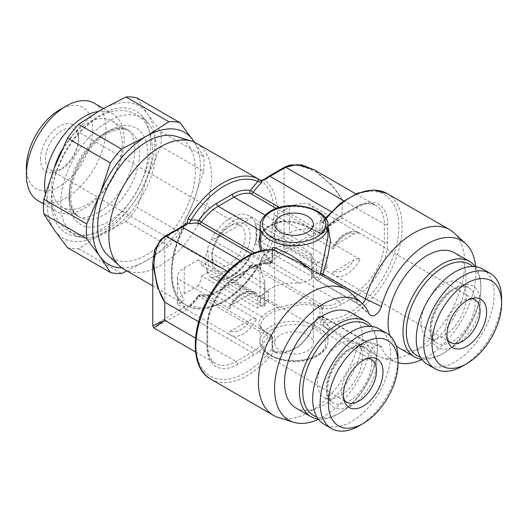<?xml version="1.0" encoding="UTF-8"?>
<svg xmlns="http://www.w3.org/2000/svg" width="528" height="528" viewBox="0 0 528 528"><rect width="100%" height="100%" fill="white"/><g stroke="black" fill="none" stroke-linecap="round" stroke-linejoin="round"><path stroke-width="0.4" stroke-dasharray="2.64 1.98" d="M316.411 263.432L316.411 273.959L260.891 241.903L260.891 231.383L271.861 225.053L327.373 257.103L316.411 263.432L312.266 261.043L312.266 276.784A36.326 20.975 -60 0 1 311.553 279.154L299.798 283.325A33.983 19.622 0 0 0 260.053 302.663A33.983 19.622 0 0 0 260.548 305.989L264.917 306.075A36.326 20.975 -60 0 1 264.205 304.531L264.205 283.569A36.326 20.975 -60 0 1 264.917 281.2C262.838 277.444 261.38 272.95 260.548 267.716L211.438 239.362A36.326 20.975 120 0 0 207.035 250.562L264.205 283.569M316.411 273.959L327.373 267.623A24.605 14.21 -60 0 1 326.766 262.713A24.605 14.21 120 0 1 327.373 257.103M211.438 239.362L211.622 239.257A36.128 20.856 120 0 1 250.503 216.81L250.688 216.698A36.326 20.975 120 0 1 255.09 222.816L312.266 255.823L312.266 261.043L260.891 231.383M471.214 298.643A24.605 14.21 120 0 0 468.864 298.723A24.605 14.21 120 0 0 445.256 331.122A24.605 14.21 -60 0 0 446.404 337.63L448.312 342.302M327.373 267.623L271.861 235.574A24.605 14.21 120 0 0 275.319 241.23L289.483 233.053A23.437 13.53 0 0 1 307.672 229.126L322.621 220.136C318.094 212.507 313.111 206.89 307.672 203.293A23.437 13.53 0 0 0 289.483 207.22L289.483 233.053M450.351 342.388L333.326 274.718A24.605 14.21 120 0 0 334.349 275.418A24.605 14.21 120 0 0 359.984 259.327C358.215 258.542 356.235 258.733 354.031 259.888L334.303 271.28C332.29 272.573 331.967 273.722 333.326 274.718L275.319 241.23M359.984 259.327L307.672 229.126M359.984 233.495A24.605 14.21 120 0 0 358.954 232.795A24.605 14.21 120 0 0 333.326 248.879L332.699 246.899L334.303 245.447L354.031 234.056C356.275 232.894 358.261 232.709 359.984 233.495L307.672 203.293M333.326 248.879L275.319 215.398L289.483 207.22M271.861 225.053A24.605 14.21 -60 0 1 275.319 215.398M447.506 339.709A24.605 14.21 -60 0 1 446.404 337.63M501.6 298.597A55.077 31.799 -60 0 1 462.653 366.049M482.737 269.075A55.077 31.799 120 0 1 494.142 294.287A55.077 31.799 -60 0 1 470.105 349.714A55.077 31.799 -60 0 1 427.66 364.472M426.228 303.448A31.931 18.434 120 0 0 421.021 323.11A31.931 18.434 120 0 0 427.634 337.729A31.931 18.434 120 0 0 452.239 329.175A31.931 18.434 120 0 0 466.178 297.04A31.931 18.434 120 0 0 459.565 282.421A31.931 18.434 120 0 0 429.172 298.346M475.299 266.653A55.077 31.799 120 0 1 480.883 286.631L480.883 288.545A52.734 30.446 120 0 0 472.864 266.495M480.883 288.545A52.734 30.446 -60 0 1 443.599 353.133A52.734 30.446 -60 0 1 420.493 357.205M399.491 348.203A55.077 31.799 120 0 0 441.929 333.452A55.077 31.799 120 0 0 465.973 278.025A55.077 31.799 120 0 0 454.562 252.813M475.662 266.699A69.135 39.917 -60 0 1 422.063 359.528M398.026 362.696A69.135 39.917 -60 0 1 397.188 362.452A69.135 39.917 -60 0 1 381.421 347.173A9.372 5.412 120 0 0 379.282 345.107A9.372 5.412 120 0 0 369.059 354.314A69.135 39.917 -60 0 1 318.49 419.331M389.935 335.623A55.077 31.799 120 0 0 396.172 345.761M295.918 408.005A55.077 31.799 120 0 0 338.356 393.248A55.077 31.799 120 0 0 362.393 337.821A55.077 31.799 120 0 0 350.988 312.609M454.047 232.914A72.653 41.943 -60 0 1 449.678 313.586A72.653 41.943 -60 0 1 382.001 357.707A72.653 41.943 -60 0 1 377.032 355.535A72.653 41.943 -60 0 1 365.429 341.656A5.861 3.386 120 0 0 364.498 340.534A5.861 3.386 120 0 0 364.096 340.362A5.861 3.386 120 0 0 357.7 346.117A72.653 41.943 -60 0 1 278.428 417.503M350.473 292.71A72.653 41.943 -60 0 1 357.7 303.369A5.861 3.386 120 0 0 358.288 304.234A5.861 3.386 120 0 0 358.637 304.491A5.861 3.386 120 0 0 362.353 303.659M299.336 262.489L310.101 270.884L316.298 280.045L319.308 279.8L322.529 275.88M310.636 269.016L315.355 276.916L318.067 277.649L320.311 274.6M210.896 379.216A72.653 41.943 -60 0 0 273.59 351.978C272.395 351.78 271.92 350.618 272.164 348.48L272.164 338.283L271.187 335.155C265.412 332.29 261.38 329.122 259.09 325.637C258.641 321.783 259.657 318.826 262.152 316.78A35.739 20.632 0 0 1 277.893 307.692L294.98 303.58C305.092 301.567 313.5 302.656 320.199 306.854L322.535 309.203L322.535 319.394L324.423 322.628L329.96 327.38L330.139 328.462L322.179 316.107L319.308 316.43C317.816 317.123 316.477 318.859 315.302 321.638C313.698 329.71 308.035 338.151 298.327 346.969C287.463 352.948 279.22 354.618 273.59 351.978A1.756 0.911 -74.9 0 1 274.679 351.14A1.756 0.911 -74.9 0 1 275.207 351.998C273.405 351.43 272.356 349.76 272.059 346.988L272.059 336.791L271.636 335.973L263.644 330.95L260.053 325.571L263.716 318.674A33.983 19.622 180 0 1 270.006 313.665A33.983 19.622 180 0 1 278.685 310.035L295.35 305.686C305.151 303.428 313.236 304.3 319.592 308.286L319.955 309.137L319.955 319.334C320.285 322.153 321.07 323.968 322.324 324.793L328.02 329.974L324.43 325.967L320.503 317.724L318.067 317.143L315.355 320.694C313.784 328.885 308.312 337.484 298.94 346.493C288.479 352.671 280.566 354.506 275.207 351.998M381.421 347.173L365.429 341.656L323.03 317.176A1.756 1.353 -20.8 0 0 320.503 317.724M387.123 193.578A72.653 41.943 -60 0 1 391.307 269.577A72.653 41.943 -60 0 1 324.423 322.628A1.756 1.307 124.8 0 0 322.958 323.189A1.756 1.307 124.8 0 0 322.324 324.793M328.02 225.878L324.423 220.81A1.756 1.069 -43.9 0 1 322.549 221.192A1.756 1.069 -43.9 0 1 322.324 220.513C321.05 219.305 320.265 219.912 319.955 222.334L319.955 232.531L319.592 232.894C313.738 229.079 306.029 225.595 296.465 222.44C287.569 220.631 281.648 220.486 278.685 222.011A33.983 19.622 0 0 0 270.006 225.641A33.983 19.622 0 0 0 263.716 230.65L260.053 241.474C260.073 237.402 261.208 234.029 263.472 231.35A1.756 1.28 -138.8 0 0 263.716 230.65M328.02 236.584L326.575 227.601L322.324 220.513M325.941 218.929A72.653 41.943 -60 0 0 324.423 220.81L323.182 220.836L322.535 222.4A70.31 40.59 -60 0 1 386.78 196.31A70.31 40.59 -60 0 1 386.78 271.3A70.31 40.59 -60 0 1 322.535 319.394A1.756 1.016 180 0 1 319.955 319.334M319.955 232.531A1.756 1.016 180 0 0 322.535 232.591A43.355 25.034 -60 0 1 323.004 232.703A2.343 1.888 103.8 0 1 320.793 234.016L320.199 233.812L322.535 232.591L322.535 222.4A1.756 1.016 180 0 1 319.955 222.334M320.621 233.977L320.008 233.732A1.756 1.122 -59 0 0 320.199 233.812C314.028 229.812 306.002 226.215 296.129 223.027C286.975 221.192 280.896 221.027 277.893 222.539L265.135 215.173M319.592 232.894A1.756 1.122 -59 0 0 320.014 233.732C309.698 227.667 292.261 218.671 278.388 222.79A1.756 0.647 -106.3 0 1 277.893 222.539A35.739 20.632 180 0 0 262.152 231.627L260.053 235.039M260.528 250.886L271.187 262.106L272.164 261.677L272.164 251.48L272.804 249.955L272.679 250.76A1.756 1.016 -0 0 1 272.164 251.48A70.31 40.59 -60 0 0 207.92 299.574A70.31 40.59 -60 0 0 207.92 374.57A70.31 40.59 -60 0 0 272.164 348.48A1.756 1.016 0 0 0 272.679 347.761L272.679 337.564A1.756 1.016 -0 0 0 272.059 336.791M261.974 250.556L271.636 260.581L272.059 260.185L272.059 249.876M280.368 350.737A19.338 11.161 0 0 0 301.435 353.159A19.338 11.161 0 0 0 313.375 342.844A19.338 11.161 0 0 0 307.705 334.95A19.338 11.161 0 0 0 286.638 332.534A19.338 11.161 0 0 0 274.699 342.844A19.338 11.161 0 0 0 280.368 350.737M272.679 347.714A1.756 1.016 0 0 0 272.059 346.988M272.679 250.714A1.756 1.016 -0 0 0 272.059 249.988M272.679 250.76L272.679 260.957L272.257 262.297L272.164 261.677A1.756 1.016 0 0 0 272.679 260.957A1.756 1.016 0 0 0 272.059 260.185M198.304 296.353A0.587 0.337 -60 0 1 198.779 296.076A43.355 25.034 120 0 0 216.566 292.373L232.307 283.285A43.355 25.034 120 0 0 250.087 266.455A0.587 0.337 -60 0 1 250.569 266.178A43.355 25.034 120 0 0 257.954 266.383A70.31 40.59 120 0 1 190.912 305.085A43.355 25.034 120 0 0 198.304 296.353L198.053 295.951L189.908 305.362C188.489 306.029 187.605 306.161 187.255 305.758L190.384 306.121L189.908 305.362L190.912 305.085A2.343 1.914 115.5 0 1 188.258 306.253M152.764 285.853L188.245 306.247A2.343 1.914 115.5 0 1 188.14 306.187L185.46 304.696C168.366 295.192 167.165 257.558 185.711 224.756L184.523 226.057A74.996 43.296 120 0 0 184.523 306.702A2.343 1.142 -126.8 0 0 186.424 309.415A41.012 23.681 -60 0 1 182.173 312.226L153.938 327.974M196.541 143.345A72.653 41.943 120 0 1 211.589 176.603A72.653 41.943 -60 0 1 179.876 249.718A72.653 41.943 -60 0 1 123.895 269.188M323.004 232.703A0.587 0.337 120 0 0 323.486 232.426A43.355 25.034 -60 0 1 341.266 215.596L357.007 206.501A43.355 25.034 -60 0 1 387.671 224.202L387.671 242.385A43.355 25.034 -60 0 1 357.007 295.482L341.266 304.577A2.343 1.353 -120 0 0 339.61 301.706L270.006 261.518A2.343 1.353 60 0 1 268.349 258.647A38.669 22.328 120 0 1 264.343 260.621L260.165 261.485L260.839 263.234L257.42 266.191L258.298 266.647L257.954 266.383L260.522 264.779L261.802 264.891L261.347 263.947L265.756 263.611A2.343 1.538 67.9 0 1 264.343 260.621A74.996 43.296 120 0 0 264.343 179.975A2.343 1.142 53.2 0 1 264.601 179.051M184.318 225.265A72.653 41.943 120 0 0 171.402 272.045A72.653 41.943 120 0 0 185.394 304.656C186.239 305.448 185.948 306.134 184.523 306.702A38.669 22.328 -60 0 1 180.517 309.355A2.343 1.353 -120 0 0 182.173 312.226L251.777 352.414L236.036 361.502A41.012 23.681 -60 0 1 215.53 363.535A41.012 23.681 -60 0 1 207.035 344.758L207.035 326.581A41.012 23.681 -60 0 1 236.036 276.349L251.777 267.26L240.233 260.594M188.298 306.121L186.424 309.415M265.756 263.611A41.012 23.681 120 0 0 270.006 261.518L325.354 228.571L342.098 217.985L342.098 199.808L332.389 185.592L314.272 169.871M260.839 180.477L260.165 180.114L264.343 179.975A38.669 22.328 -60 0 1 268.349 177.322L284.09 168.234C290.552 163.258 301.158 164.571 315.902 172.181C329.571 182.431 338.303 191.638 342.098 199.808L384.351 224.202L384.351 242.385A41.012 23.681 -60 0 1 355.351 292.618L339.61 301.706A41.012 23.681 -60 0 1 322.786 305.21A2.93 1.69 120 0 0 320.384 306.596A41.012 23.681 -60 0 1 320.199 306.854L319.592 308.286M260.357 180.193L260.165 180.114A72.653 41.943 120 0 1 274.151 212.725A72.653 41.943 120 0 1 260.165 261.485M260.839 263.234L261.347 263.947M268.349 258.647L324.555 227.192L342.098 217.985L384.351 242.385A2.343 1.353 180 0 0 387.671 242.385M185.295 224.849A2.343 1.538 -112.1 0 0 184.523 226.057A38.669 22.328 120 0 0 180.517 228.03L164.776 237.118L156.618 245.744L152.764 263.116M180.517 309.355L152.764 325.941M107.818 255.182A69.135 39.917 120 0 0 162.307 242.708A69.135 39.917 120 0 0 195.433 170.148A69.135 39.917 120 0 0 176.385 136.429M194.436 142.263A76.171 43.976 -60 0 1 193.189 202.541A76.171 43.976 -60 0 1 146.546 260.561A76.171 43.976 -60 0 1 121.895 267.901M137.115 97.97L147.616 114.035L160.783 131.644A83.2 48.035 120 0 1 160.783 146.494L203.689 171.27L193.189 202.541L180.022 232.274A83.2 48.035 120 0 1 168.881 246.127L146.546 260.561L126.898 270.923M203.689 171.27A83.2 48.035 120 0 0 203.689 156.413L194.568 142.322M100.973 109.87A76.171 43.976 -60 0 1 147.616 114.035A76.171 43.976 -60 0 1 147.616 176.227A76.171 43.976 -60 0 1 100.973 234.254A76.171 43.976 -60 0 1 54.331 230.083A76.171 43.976 -60 0 1 54.331 167.897A76.171 43.976 -60 0 1 100.973 109.87M160.783 146.494L147.616 176.227L137.115 207.497L180.022 232.274M67.498 247.691A83.2 48.035 120 0 0 78.639 248.688L100.973 234.254L125.974 221.357A83.2 48.035 120 0 0 137.115 207.497M150.691 143.359A70.31 40.59 -60 0 1 124.285 209.306A70.31 40.59 -60 0 1 73.115 235.693A70.31 40.59 -60 0 1 51.256 200.765A70.31 40.59 -60 0 1 86.407 125.585A70.31 40.59 -60 0 1 142.151 116.12A70.31 40.59 -60 0 1 150.691 143.359M147.952 122.674A67.485 38.96 120 0 1 156.149 148.817A67.485 38.96 -60 0 1 130.805 212.117A67.485 38.96 -60 0 1 81.695 237.442A67.485 38.96 -60 0 1 60.713 203.914A67.485 38.96 120 0 1 94.446 131.756A67.485 38.96 120 0 1 147.952 122.674L142.151 116.12M61.657 150.473A49.804 28.756 -60 0 1 111.936 120.886L129.188 130.845A49.804 28.756 -60 0 1 139.504 153.641A49.804 28.756 120 0 1 117.764 203.762A49.804 28.756 120 0 1 79.385 217.107L75.346 213.49C72.461 209.854 70.943 204.257 70.792 196.7C70.534 180.754 79.933 158.756 93.357 144.844C99.356 138.56 105.382 134.099 111.434 131.465L119.269 129.195C123.321 128.74 126.628 129.287 129.188 130.845A49.804 28.756 -60 0 0 90.809 144.19A49.804 28.756 -60 0 0 69.076 194.304A49.804 28.756 120 0 0 79.385 217.107L62.132 207.141A49.804 28.756 120 0 1 51.817 184.345A49.804 28.756 -60 0 1 54.232 168.142M111.936 120.886A49.804 28.756 -60 0 1 122.245 143.682A49.804 28.756 120 0 1 100.511 193.802A49.804 28.756 120 0 1 62.132 207.141M45.382 193.928A56.245 32.472 120 0 0 56.278 211.207A56.245 32.472 120 0 0 99.62 196.139A56.245 32.472 120 0 0 124.172 139.531A56.245 32.472 120 0 0 112.523 113.784A56.245 32.472 120 0 0 98.287 111.441M94.294 103.257A56.245 32.472 -60 0 1 105.943 129.004A56.245 32.472 120 0 1 81.391 185.612A56.245 32.472 120 0 1 38.049 200.68M26.4 167.277A46.873 27.06 120 0 0 59.545 186.41A46.873 27.06 120 0 0 92.69 129.004A46.873 27.06 120 0 0 59.545 109.87M40.484 159.146A26.954 15.563 -60 0 1 59.545 126.133A26.954 15.563 -60 0 1 78.599 137.141A26.954 15.563 -60 0 1 59.545 170.148A26.954 15.563 -60 0 1 40.484 159.146M78.599 137.141L78.599 140.012A23.437 13.53 120 0 0 73.748 129.281A23.437 13.53 120 0 0 55.691 135.557A23.437 13.53 120 0 0 45.461 159.146A23.437 13.53 -60 0 0 50.312 169.871A23.437 13.53 -60 0 0 62.027 168.709L59.545 170.148M78.599 140.012A23.437 13.53 -60 0 1 62.027 168.709M212.005 258.172A26.954 15.563 120 0 0 231.066 269.174A26.954 15.563 120 0 0 250.12 236.168A26.954 15.563 120 0 0 231.066 225.159A26.954 15.563 120 0 0 212.005 258.172L212.005 255.301A23.437 13.53 120 0 0 216.856 266.026A23.437 13.53 120 0 0 234.92 259.75A23.437 13.53 120 0 0 245.15 236.168A23.437 13.53 -60 0 0 240.293 225.436L73.748 129.281M212.005 255.301A23.437 13.53 -60 0 1 228.578 226.598A23.437 13.53 -60 0 1 240.293 225.436M207.035 271.049C209.121 269.795 209.154 255.143 207.035 251.031A36.128 20.856 120 0 0 207.035 271.049L207.035 271.524A36.326 20.975 -60 0 0 211.438 277.636L211.622 277.523A36.128 20.856 120 0 0 218.09 280.064A36.128 20.856 120 0 0 250.503 255.077L299.798 283.325M207.035 251.031L207.035 250.562M255.09 222.816L255.598 224.459L256.186 240.92L255.09 243.302A36.128 20.856 120 0 0 255.09 223.285M255.09 243.302L255.09 243.778A36.326 20.975 -60 0 1 250.688 254.971M211.622 277.523L216.487 276.632L248.959 257.888L250.496 256.469L250.503 255.077M250.503 216.81C250.998 217.741 250.483 218.671 248.959 219.615L216.487 238.366L211.622 239.257M211.438 277.636L260.548 305.989M255.09 243.778L312.266 276.784M207.035 271.524L264.205 304.531M250.688 216.698L299.798 245.051L311.553 254.278A36.326 20.975 -60 0 1 312.266 255.823M299.798 245.051A33.983 19.622 0 0 0 260.053 264.389A33.983 19.622 0 0 0 260.548 267.716M311.553 254.278L311.553 279.154M264.917 281.2L264.917 306.075M257.387 297.508A24.605 14.21 120 0 1 257.994 302.419A24.605 14.21 -60 0 1 257.387 308.035L268.349 301.706L268.349 291.179L212.837 259.129L201.868 265.459L257.387 297.508L268.349 291.179M268.349 301.706L212.837 269.65L212.837 259.129M256.403 319.123C254.641 318.344 252.661 318.529 250.457 319.691L230.729 331.082C228.716 332.376 228.393 333.518 229.753 334.514A24.605 14.21 120 0 0 230.776 335.214A24.605 14.21 120 0 0 256.403 319.123L198.403 285.635A24.605 14.21 120 0 0 201.868 275.979L257.387 308.035M201.868 275.979L212.837 269.65M367.64 358.439A24.605 14.21 120 0 0 365.29 358.519A24.605 14.21 120 0 0 341.682 390.925A24.605 14.21 -60 0 0 342.824 397.432L344.738 402.098M256.403 293.291A24.605 14.21 120 0 0 255.38 292.591A24.605 14.21 120 0 0 229.753 308.682L229.126 306.702L230.729 305.243L250.457 293.852C252.701 292.697 254.687 292.505 256.403 293.291L198.403 259.802A24.605 14.21 -60 0 1 201.868 265.459M229.753 308.682L177.441 278.48C177.738 285.054 180.008 292.235 184.246 300.029L177.441 304.313L346.777 402.191M343.933 399.505A24.605 14.21 -60 0 1 342.824 397.432M398.026 358.393A55.077 31.799 -60 0 1 359.08 425.845M379.163 328.871A55.077 31.799 120 0 1 390.568 354.09A55.077 31.799 -60 0 1 366.524 409.51A55.077 31.799 -60 0 1 324.086 424.268M322.654 363.244A31.931 18.434 120 0 0 317.447 382.912A31.931 18.434 120 0 0 324.06 397.525A31.931 18.434 120 0 0 348.665 388.971A31.931 18.434 120 0 0 362.604 356.836A31.931 18.434 120 0 0 355.991 342.217A31.931 18.434 120 0 0 325.598 358.142M371.725 326.449A55.077 31.799 120 0 1 377.309 346.434L377.309 348.348A52.734 30.446 120 0 0 369.29 326.297M377.309 348.348A52.734 30.446 -60 0 1 340.025 412.929A52.734 30.446 -60 0 1 316.919 417.008M377.309 346.434A55.077 31.799 -60 0 1 338.369 413.886A55.077 31.799 -60 0 1 318.265 419.041M198.403 285.635L184.246 293.812A23.437 13.53 0 0 0 177.382 303.376A23.437 13.53 0 0 0 177.441 304.313M198.403 259.802L184.246 267.98A23.437 13.53 0 0 0 177.382 277.543A23.437 13.53 0 0 0 177.441 278.48M260.891 241.903L271.861 235.574M125.974 221.357L168.881 246.127M160.783 131.644L203.689 156.413M78.639 248.688L121.546 273.458M480.883 286.631A55.077 31.799 -60 0 1 441.943 354.09A55.077 31.799 -60 0 1 421.839 359.238M480.262 302.3A35.449 20.467 120 0 0 455.195 287.833A35.449 20.467 120 0 0 430.135 331.241A35.449 20.467 -60 0 0 455.195 345.715A35.449 20.467 -60 0 0 480.262 302.3M427.634 337.729L436.748 342.989A31.931 18.434 -60 0 0 461.353 334.435A31.931 18.434 -60 0 0 475.292 302.3A31.931 18.434 120 0 0 468.679 287.681A31.931 18.434 120 0 0 444.074 296.241A31.931 18.434 120 0 0 430.135 328.376A31.931 18.434 -60 0 0 436.748 342.989C433.369 341.345 431.508 336.95 431.165 329.809C431.614 317.929 436.537 306.755 445.936 296.281C449.79 292.327 453.625 289.555 457.446 287.951L462.224 286.605L468.679 287.681L459.565 282.421M314.866 278.441A1.756 1.274 155.9 0 0 315.302 278.89L357.7 303.369L369.059 313.639M314.846 278.401A1.756 1.274 155.9 0 1 315.355 276.916M319.308 279.8A1.756 1.016 60 0 1 318.067 277.649M369.059 354.314L357.7 346.117L315.302 321.638A1.756 0.62 -162.5 0 1 314.774 320.984M322.179 316.107L318.43 316.345L314.78 320.951A1.756 0.62 -162.5 0 1 315.355 320.694M319.308 316.43A1.756 1.016 -120 0 0 318.437 316.338A1.756 1.016 -120 0 0 318.067 317.143M318.067 354.803A33.983 19.622 0 0 0 328.02 340.93A33.983 19.622 0 0 0 307.039 322.806A33.983 19.622 0 0 0 270.006 327.056A33.983 19.622 0 0 0 260.053 340.93A33.983 19.622 0 0 0 281.035 359.06A33.983 19.622 0 0 0 318.067 354.803M328.02 226.116A33.983 19.622 0 0 0 307.039 207.992A33.983 19.622 0 0 0 270.006 212.243A33.983 19.622 0 0 0 260.053 226.116M341.266 304.577A43.355 25.034 -60 0 1 323.486 308.279A0.587 0.337 120 0 0 323.004 308.557A43.355 25.034 -60 0 1 322.535 309.203A1.756 1.016 180 0 1 319.955 309.137M323.004 308.557L320.384 306.596L250.787 266.409A2.93 1.69 -60 0 1 253.189 265.023A41.012 23.681 120 0 0 261.802 264.891M271.696 338.177A2.343 1.888 -76.2 0 0 271.003 335.108A41.012 23.681 -60 0 0 271.187 335.148A1.756 0.898 -60.9 0 1 271.326 335.201L272.679 337.564A1.756 1.016 -0 0 1 272.164 338.283A43.355 25.034 -60 0 1 271.696 338.177A0.587 0.337 120 0 0 271.214 338.455A43.355 25.034 -60 0 1 253.433 355.285L237.692 364.373A43.355 25.034 -60 0 1 207.035 346.672L207.035 328.495A43.355 25.034 -60 0 1 237.692 275.392L253.433 266.303A43.355 25.034 -60 0 1 271.22 262.601A0.587 0.337 120 0 0 271.696 262.324A43.355 25.034 -60 0 1 272.164 261.677M320.199 233.812A41.012 23.681 -60 0 1 320.384 233.858L276.388 208.454M323.486 232.419L323.737 232.828L320.793 234.016A2.343 1.888 103.8 0 1 320.384 233.858A2.93 1.69 120 0 0 322.786 232.472A41.012 23.681 -60 0 1 339.61 216.553L355.351 207.458A41.012 23.681 -60 0 1 375.857 205.432A41.012 23.681 -60 0 1 384.351 224.202A2.343 1.353 180 0 0 387.671 224.202M260.053 230.419L262.152 231.627A1.756 1.28 -138.8 0 0 263.465 231.363C266.666 227.7 271.643 224.849 278.388 222.79A1.756 0.647 -106.3 0 0 278.685 222.011M271.696 262.324L271.946 262.726L271.003 262.37L254.437 252.806M253.433 266.303A2.343 1.353 60 0 1 252.952 267.373A2.343 1.353 60 0 1 251.777 267.26A41.012 23.681 -60 0 1 268.6 263.756A2.93 1.69 120 0 0 271.003 262.37A41.012 23.681 -60 0 1 271.187 262.106L271.636 260.581M271.663 329.927A31.64 18.269 0 0 0 271.663 355.76A31.64 18.269 0 0 0 316.411 355.76A31.64 18.269 0 0 0 316.411 329.927A31.64 18.269 0 0 0 271.663 329.927M271.22 338.455L268.6 336.494A2.93 1.69 120 0 1 271.003 335.108L201.399 294.921A41.012 23.681 120 0 0 218.222 291.416L262.152 316.78A1.756 1.28 41.2 0 1 263.716 318.674M216.566 292.373A2.343 1.353 60 0 1 217.048 291.304A2.343 1.353 60 0 1 218.222 291.416L233.963 282.328L277.893 307.692A1.756 0.647 73.7 0 1 278.685 310.035M232.307 283.285A2.343 1.353 60 0 1 232.789 282.216A2.343 1.353 60 0 1 233.963 282.328A41.012 23.681 120 0 0 250.787 266.409L249.843 266.053C249.988 265.34 250.972 264.944 252.78 264.858A2.343 1.888 103.8 0 1 253.189 265.023L322.786 305.21A2.343 1.888 -76.2 0 1 323.486 308.279M357.007 295.482A2.343 1.353 -120 0 0 355.351 292.618L285.754 252.43A2.343 1.353 60 0 1 284.097 249.559L284.09 168.234A2.343 1.353 60 0 1 284.579 167.158M357.007 206.501A2.343 1.353 60 0 1 356.525 207.577A2.343 1.353 60 0 1 355.351 207.458L343.807 200.798M341.266 215.596A2.343 1.353 60 0 1 340.784 216.665A2.343 1.353 60 0 1 339.61 216.553L331.175 211.682M355.872 193.888L375.857 205.432L371.118 203.848C367.99 203.399 364.399 204.006 360.34 205.669L340.784 216.665C334.613 220.268 328.931 225.654 323.737 232.828L279.47 207.458M271.214 262.601A2.343 1.888 103.8 0 1 269.003 263.921A2.343 1.888 103.8 0 1 268.6 263.756L251.658 253.975M237.692 275.392A2.343 1.353 60 0 1 237.204 276.467A2.343 1.353 60 0 1 236.036 276.349L227.601 271.478M207.035 328.495A2.343 1.353 -0 0 0 207.722 327.538A2.343 1.353 -0 0 0 207.035 326.581L198.601 321.71M207.035 346.672A2.343 1.353 0 0 0 207.722 345.715A2.343 1.353 0 0 0 207.035 344.758L195.492 338.092M237.692 364.373A2.343 1.353 -120 0 0 236.036 361.502L166.432 321.314A2.343 1.353 -120 0 1 164.776 318.45L164.776 237.118A2.343 1.353 -120 0 1 165.264 236.049M253.433 355.285A2.343 1.353 -120 0 0 251.777 352.414A41.012 23.681 -60 0 0 268.6 336.494L198.997 296.307A2.93 1.69 -60 0 1 201.399 294.921A2.343 1.888 103.8 0 0 200.996 294.763C205.418 295.911 210.771 294.763 217.048 291.304L232.789 282.216C238.96 278.612 244.642 273.227 249.836 266.053L250.087 266.455M377.032 355.535L330.145 328.462C330.884 328.297 328.244 328.073 328.02 329.974L328.02 340.93C327.914 346.777 324.436 351.76 317.579 355.879C297.7 368.564 258.133 358.255 260.053 340.93L260.053 325.571L261.043 328.007C264.145 330.944 267.571 333.346 271.333 335.201A1.756 0.898 -60.9 0 1 271.636 335.973M198.779 296.076A2.343 1.888 103.8 0 1 200.996 294.763C199.188 294.842 198.205 295.238 198.053 295.951L198.997 296.307A41.012 23.681 120 0 1 190.384 306.121M188.14 306.187A72.653 41.943 120 0 0 257.42 266.191M250.569 266.178A2.343 1.888 103.8 0 1 252.78 264.858L260.522 264.779L258.298 266.647C239.666 297.891 207.649 316.325 188.245 306.247M268.349 177.322A2.343 1.353 60 0 1 268.838 176.253M181.005 226.961A2.343 1.353 -120 0 0 180.517 228.03M69.076 199.089A55.658 32.135 120 0 0 108.431 221.813A55.658 32.135 120 0 0 147.787 153.641A55.658 32.135 -60 0 0 108.431 130.918A55.658 32.135 -60 0 0 69.076 199.089M248.959 257.888A32.809 18.942 -60 0 1 216.487 276.632M216.487 238.366A32.809 18.942 -60 0 1 248.959 219.615M376.688 362.102A35.449 20.467 120 0 0 351.622 347.629A35.449 20.467 120 0 0 326.561 391.043A35.449 20.467 -60 0 0 351.622 405.511A35.449 20.467 -60 0 0 376.688 362.102M324.06 397.525L333.175 402.791A31.931 18.434 -60 0 0 357.779 394.238A31.931 18.434 -60 0 0 371.719 362.102A31.931 18.434 120 0 0 365.105 347.483A31.931 18.434 120 0 0 340.501 356.037A31.931 18.434 120 0 0 326.561 388.172A31.931 18.434 -60 0 0 333.175 402.791C329.795 401.141 327.934 396.746 327.591 389.605C328.04 377.725 332.963 366.551 342.355 356.077C346.216 352.13 350.051 349.351 353.866 347.754L358.651 346.408L365.105 347.483L355.991 342.217M184.246 267.98L184.246 293.812M230.729 331.082A21.094 12.177 120 0 0 250.457 319.691M250.457 293.852A21.094 12.177 120 0 0 230.729 305.243M334.303 271.28A21.094 12.177 120 0 0 354.031 259.888M354.031 234.056A21.094 12.177 120 0 0 334.303 245.447M332.699 246.899C341.015 233.812 349.767 229.112 358.954 232.795L474.962 299.765M468.864 298.723L473.86 298.043M397.188 362.452L382.001 357.707M358.288 304.234L369.989 315.011M358.637 304.491L316.298 280.045L314.853 278.421C313.091 274.375 310.352 270.752 306.636 267.557L299.231 262.429M314.78 320.951C312.457 328.918 308.392 336.019 302.584 342.269C298.3 346.625 293.317 349.569 287.635 351.1C283.087 352.222 278.771 352.235 274.685 351.146C274.177 351.648 273.504 350.519 272.679 347.761M364.498 340.534L322.146 316.081M328.02 237.085L326.984 229.06L322.364 221.034L323.182 220.836L325.4 218.09M313.375 342.844L313.375 224.202M274.699 342.844L274.699 224.202M195.538 351.991L215.53 363.535C210.632 360.848 208.032 354.908 207.722 345.715L207.722 327.538C207.2 309.903 221.674 284.83 237.204 276.467L252.952 267.373C259.228 263.921 264.581 262.766 269.003 263.921L272.296 262.244M81.695 237.442L73.115 235.693M103.376 108.497L112.523 113.784M43.527 203.848L56.278 211.207M216.856 266.026L50.312 169.871M228.578 226.598L231.066 225.159M218.09 280.064C230.386 280.177 241.184 272.316 250.496 256.469M255.598 224.459C257.182 229.205 257.374 234.689 256.186 240.92M260.053 302.663L260.053 264.389M229.126 306.702C237.442 293.608 246.193 288.908 255.38 292.591L371.389 359.568M365.29 358.519L370.286 357.839M340.025 412.929L338.369 413.886M177.382 303.376L177.382 277.543M364.096 340.362L379.282 345.107M443.599 353.133L441.943 354.09M135.907 114.424C130.852 111.56 125.281 110.266 119.189 110.537C111.705 110.946 104.214 113.428 96.716 117.982L81.649 129.974C64.079 147.391 51.817 174.643 52.001 196.7C52.001 212.573 57.512 224.05 68.528 231.132C73.583 233.996 79.154 235.29 85.246 235.019C92.723 234.61 100.214 232.129 107.712 227.575L122.786 215.582C140.356 198.165 152.618 170.914 152.434 148.856C151.635 131.373 146.131 119.896 135.907 114.424M134.858 148.856C134.251 138.085 131.67 131.683 127.116 129.65C121.902 125.393 112.378 128.271 98.538 138.29C82.157 151.569 69.115 178.365 69.577 196.7C69.788 204.303 71.234 209.702 73.927 212.896L77.319 215.906C82.533 220.163 92.057 217.285 105.897 207.273C122.272 193.987 135.32 167.191 134.858 148.856"/><path stroke-width="0.79" d="M447.506 339.709A24.605 14.21 -60 0 0 450.351 342.388A24.605 14.21 -60 0 0 469.313 335.795A24.605 14.21 -60 0 0 480.058 311.032A24.605 14.21 120 0 0 474.962 299.765A24.605 14.21 120 0 0 471.214 298.643M486.592 312.041A27.991 16.163 -60 0 1 470.389 343.873A27.991 16.163 -60 0 1 448.312 342.302A27.991 16.163 -60 0 1 447.005 334.897A27.991 16.163 120 0 1 473.86 298.043A27.991 16.163 120 0 1 486.592 312.041M501.6 303.376A49.216 28.413 120 0 0 466.798 283.285A49.216 28.413 120 0 0 431.996 343.563A49.216 28.413 -60 0 0 466.798 363.653L462.653 366.049A55.077 31.799 -60 0 1 435.118 368.775A55.077 31.799 -60 0 1 423.713 343.563A55.077 31.799 120 0 1 447.751 288.136A55.077 31.799 120 0 1 490.195 273.379A55.077 31.799 120 0 1 501.6 298.597L501.6 303.376A49.216 28.413 -60 0 1 466.798 363.653M435.118 368.775L427.66 364.472A55.077 31.799 -60 0 1 416.255 339.26A55.077 31.799 120 0 1 440.293 283.833A55.077 31.799 120 0 1 482.737 269.075L490.195 273.379M472.864 266.495A52.734 30.446 120 0 0 431.369 276.461A52.734 30.446 120 0 0 406.309 331.604A52.734 30.446 -60 0 0 420.493 357.205M429.172 298.346A31.931 18.434 120 0 0 426.228 303.448M475.299 266.653A55.077 31.799 120 0 0 469.478 261.419A55.077 31.799 120 0 0 427.04 276.177A55.077 31.799 120 0 0 402.996 331.604A55.077 31.799 -60 0 0 414.401 356.816A55.077 31.799 -60 0 0 421.839 359.238M469.478 261.419L454.562 252.813A55.077 31.799 120 0 0 412.124 267.564A55.077 31.799 120 0 0 388.08 322.991A55.077 31.799 120 0 0 389.935 335.623M318.49 419.331A69.135 39.917 -60 0 1 293.614 422.248A69.135 39.917 -60 0 1 288.882 340.349A69.135 39.917 -60 0 1 362.175 303.494A69.135 39.917 -60 0 1 369.059 313.639A9.372 5.412 120 0 0 369.989 315.011A9.372 5.412 120 0 0 376.187 314.338A9.372 5.412 120 0 0 381.421 306.497A69.135 39.917 -60 0 1 420.011 248.688A69.135 39.917 -60 0 1 465.749 243.698A69.135 39.917 -60 0 1 475.662 266.699M422.063 359.528A69.135 39.917 -60 0 1 398.026 362.696M396.172 345.761A55.077 31.799 120 0 0 399.491 348.203L414.401 356.816M365.904 321.222L350.988 312.609A55.077 31.799 120 0 0 308.55 327.367A55.077 31.799 120 0 0 284.506 382.787A55.077 31.799 120 0 0 295.918 408.005L310.827 416.612A55.077 31.799 -60 0 1 299.422 391.4A55.077 31.799 120 0 1 323.466 335.973A55.077 31.799 120 0 1 365.904 321.222A55.077 31.799 120 0 1 371.725 326.449M362.353 303.659A5.861 3.386 120 0 0 365.429 298.907A72.653 41.943 -60 0 1 449.678 229.693A72.653 41.943 -60 0 1 454.047 232.914L465.749 243.698M322.529 275.88L328.218 254.588L330.495 240.827L328.02 225.878M293.614 422.248L278.428 417.503A72.653 41.943 -60 0 1 273.451 415.331L210.896 379.216C189.235 367.937 190.423 324.529 212.566 290.638C228.631 264.746 253.975 247.474 272.91 249.955L299.336 262.489M210.896 379.216A72.653 41.943 -60 0 1 206.705 303.211A72.653 41.943 -60 0 1 273.59 250.16A1.756 0.673 116.6 0 0 274.567 249.315A1.756 0.673 116.6 0 0 275.207 247.718L291.179 255.275L310.636 269.016M273.451 415.331A72.653 41.943 -60 0 1 273.451 331.439A72.653 41.943 -60 0 1 346.104 289.496A72.653 41.943 -60 0 1 350.473 292.71L362.175 303.494M381.421 306.497L365.429 298.907L323.03 274.428A1.756 0.541 13.8 0 0 320.503 273.94L328.02 236.584M320.311 274.6L320.503 273.94M260.053 235.039L258.707 241.435L260.528 250.886M260.053 226.116A33.983 19.622 0 0 0 281.035 244.246A33.983 19.622 0 0 0 318.067 239.989A33.983 19.622 0 0 0 328.02 226.116C329.941 208.791 290.374 198.488 270.494 211.174C263.637 215.292 260.159 220.275 260.053 226.116L260.053 241.474L261.974 250.556M272.059 249.988C272.382 247.553 273.431 246.794 275.207 247.718M280.368 232.096A19.338 11.161 0 0 0 301.435 234.518A19.338 11.161 0 0 0 313.375 224.202A19.338 11.161 0 0 0 307.705 216.308A19.338 11.161 0 0 0 286.638 213.893A19.338 11.161 0 0 0 274.699 224.202A19.338 11.161 0 0 0 280.368 232.096M261.347 181.005L261.802 182.47L257.954 181.592A2.343 1.914 -64.5 0 0 257.42 178.576L261.347 181.005L265.756 179.183A41.012 23.681 -60 0 1 270.006 176.365L285.754 167.277L297.297 164.518L314.272 169.871L355.872 193.888M276.388 208.454L250.787 193.67A2.343 1.888 -76.2 0 1 250.087 190.601A0.587 0.337 -60 0 0 250.569 190.324A43.355 25.034 120 0 1 257.954 181.592A70.31 40.59 120 0 0 190.912 220.301L188.14 218.572L187.222 222.981L188.298 223.179L186.424 224.981A2.343 1.538 -112.1 0 0 185.302 224.842L165.264 236.049L160.697 239.613L154.684 249.949L152.764 263.116L157.318 286.671L164.776 302.181C159.595 294.815 155.984 282.645 153.945 265.683C154.73 249.11 158.895 239.27 166.432 236.161L166.432 236.161A2.343 1.353 -120 0 0 165.264 236.049M250.087 190.601A43.355 25.034 120 0 0 232.307 194.304L216.566 203.392A43.355 25.034 120 0 0 198.779 220.222A0.587 0.337 -60 0 1 198.304 220.499A43.355 25.034 120 0 0 190.912 220.301C189.658 221.885 189.479 223.021 190.384 223.707L188.298 223.179M152.764 285.853L123.895 269.188A72.653 41.943 -60 0 1 119.526 265.967A72.653 41.943 -60 0 1 108.847 235.924A72.653 41.943 120 0 1 137.544 166.129A72.653 41.943 120 0 1 191.572 141.174A72.653 41.943 120 0 1 196.541 143.345L260.858 180.49M187.222 222.981L185.394 223.285L185.783 224.605M260.205 180.134C261.07 180.583 262.535 180.22 264.594 179.058A2.343 1.142 53.2 0 1 265.756 179.183M195.538 351.991L153.938 327.974L164.776 320.357L164.776 302.181L198.601 321.71M153.938 327.974L152.764 325.941L164.776 320.357L195.492 338.092M191.572 141.174L176.385 136.429A69.135 39.917 120 0 0 124.964 160.175A69.135 39.917 120 0 0 97.66 226.598A69.135 39.917 120 0 0 107.818 255.182L119.526 265.967M121.895 267.901A76.171 43.976 -60 0 1 99.904 256.397A76.171 43.976 -60 0 1 99.904 194.205A76.171 43.976 -60 0 1 146.546 136.184A76.171 43.976 -60 0 1 193.189 140.349A76.171 43.976 -60 0 1 194.436 142.263M180.022 122.74A83.2 48.035 120 0 0 168.881 121.744L146.546 136.184L121.546 149.074L78.639 124.304L100.973 109.87L125.974 96.974A83.2 48.035 120 0 1 137.115 97.97L180.022 122.74L194.568 142.322M125.974 96.974L168.881 121.744M54.232 168.142A49.804 28.756 -60 0 1 61.657 150.473M98.287 111.441A56.245 32.472 120 0 0 44.629 185.453A56.245 32.472 120 0 0 45.382 193.928M66.172 106.042L59.545 109.87A46.873 27.06 120 0 0 26.4 167.277L26.4 174.933A56.245 32.472 -60 0 1 66.172 106.042A56.245 32.472 -60 0 1 94.294 103.257L103.376 108.497M26.4 174.933A56.245 32.472 120 0 0 38.049 200.68L43.527 203.848M343.933 399.505A24.605 14.21 -60 0 0 346.777 402.191A24.605 14.21 -60 0 0 365.739 395.597A24.605 14.21 -60 0 0 376.484 370.828A24.605 14.21 120 0 0 371.389 359.568A24.605 14.21 120 0 0 367.64 358.439M383.018 371.844A27.991 16.163 -60 0 1 366.815 403.669A27.991 16.163 -60 0 1 344.738 402.098A27.991 16.163 -60 0 1 343.431 394.693A27.991 16.163 120 0 1 370.286 357.839A27.991 16.163 120 0 1 383.018 371.844M398.026 363.178A49.216 28.413 120 0 0 363.224 343.081A49.216 28.413 120 0 0 328.423 403.359A49.216 28.413 -60 0 0 363.224 423.456L359.08 425.845A55.077 31.799 -60 0 1 331.544 428.571A55.077 31.799 -60 0 1 320.14 403.359A55.077 31.799 120 0 1 344.177 347.932A55.077 31.799 120 0 1 386.621 333.181A55.077 31.799 120 0 1 398.026 358.393L398.026 363.178A49.216 28.413 -60 0 1 363.224 423.456M331.544 428.571L324.086 424.268A55.077 31.799 -60 0 1 312.682 399.056A55.077 31.799 120 0 1 336.719 343.629A55.077 31.799 120 0 1 379.163 328.871L386.621 333.181M369.29 326.297A52.734 30.446 120 0 0 327.796 336.263A52.734 30.446 120 0 0 302.735 391.4A52.734 30.446 -60 0 0 316.919 417.008M325.598 358.142A31.931 18.434 120 0 0 322.654 363.244M318.265 419.041A55.077 31.799 -60 0 1 310.827 416.612M126.898 270.923L121.546 273.458A83.2 48.035 120 0 1 110.405 272.468L67.498 247.691L54.331 230.083L43.831 214.018A83.2 48.035 120 0 1 43.831 199.168L54.331 167.897L67.498 138.164L110.405 162.934A83.2 48.035 120 0 1 121.546 149.074M78.639 124.304A83.2 48.035 120 0 0 67.498 138.164M43.831 214.018L86.737 238.788A83.2 48.035 120 0 1 86.737 223.938L99.904 194.205L110.405 162.934M43.831 199.168L86.737 223.938M110.405 272.468L99.904 256.397L86.737 238.788M325.941 218.929A72.653 41.943 -60 0 1 387.123 193.578L449.678 229.693M279.47 207.458L253.189 192.284A2.93 1.69 -60 0 1 250.787 193.67A41.012 23.681 120 0 0 233.963 197.175L218.222 206.263A41.012 23.681 120 0 0 201.399 222.182A2.93 1.69 -60 0 1 198.997 223.568A41.012 23.681 120 0 0 190.384 223.707M265.135 215.173L233.963 197.175A2.343 1.353 -120 0 1 232.307 194.304M260.053 230.419L218.222 206.263A2.343 1.353 -120 0 1 216.566 203.392M254.437 252.806L201.399 222.182L198.779 220.222M271.663 211.286A31.64 18.269 0 0 0 271.663 237.118A31.64 18.269 0 0 0 316.411 237.118A31.64 18.269 0 0 0 316.411 211.286A31.64 18.269 0 0 0 271.663 211.286M250.569 190.324L253.189 192.284A41.012 23.681 120 0 1 261.802 182.47M257.42 178.576A72.653 41.943 120 0 0 188.14 218.572M251.658 253.975L198.997 223.568A2.343 1.888 -76.2 0 1 198.304 220.499M186.424 224.981A41.012 23.681 120 0 0 182.173 227.073A2.343 1.353 -120 0 0 181.005 226.961M240.233 260.594L182.173 227.073L166.432 236.161L227.601 271.478M185.394 223.285A72.653 41.943 120 0 0 184.318 225.265M343.807 200.798L285.754 167.277A2.343 1.353 60 0 0 284.579 167.158L289.951 164.993L301.904 164.947L314.272 169.871M331.175 211.682L270.006 176.365A2.343 1.353 60 0 0 268.838 176.253L284.579 167.158M346.104 289.496L299.218 262.423M328.02 226.116L328.02 237.079M325.4 218.09L340.943 202.924L357.476 193.222L373.402 189.974L387.123 193.578M264.594 179.058L268.838 176.253M185.711 224.756L185.302 224.842M152.764 325.941L152.764 263.116"/></g></svg>
